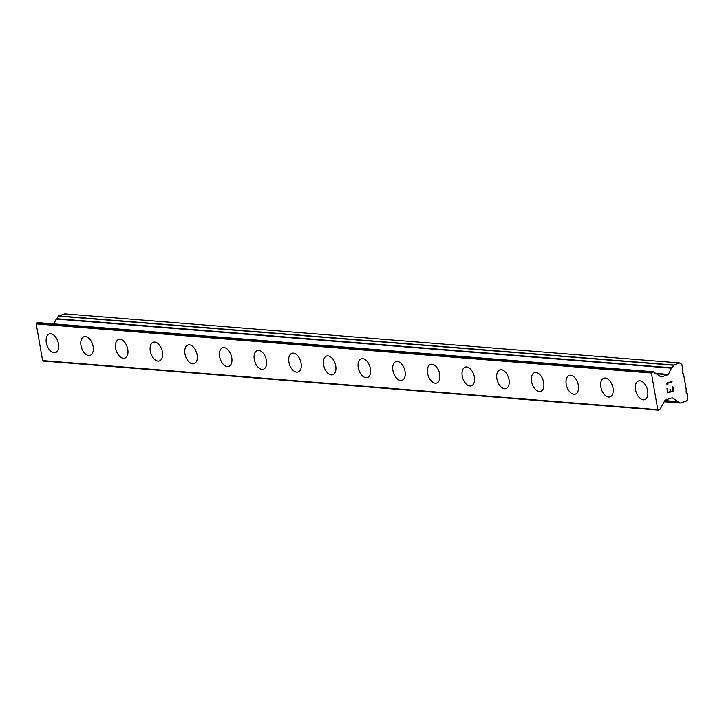 <?xml version="1.0" encoding="UTF-8"?>
<svg xmlns="http://www.w3.org/2000/svg" width="724" height="724" viewBox="0 0 724 724"><rect width="100%" height="100%" fill="white"/><g stroke="black" fill="none" stroke-linecap="round" stroke-linejoin="round"><path stroke-width="1.09" d="M644.659 399.648A9.837 5.783 71.9 0 1 643.265 399.802A9.837 5.783 71.9 0 1 635.781 390.969A9.837 5.783 71.9 0 1 638.541 380.951A9.837 5.783 71.9 0 1 639.935 380.797A9.837 5.783 71.9 0 1 647.41 389.639A9.837 5.783 71.9 0 1 644.65 399.648A9.837 5.783 71.9 0 1 643.247 399.811A9.837 5.783 71.9 0 1 635.772 390.96A9.837 5.783 71.9 0 1 638.532 380.951M609.997 396.879A9.837 5.783 71.9 0 1 608.603 397.042A9.837 5.783 71.9 0 1 601.119 388.2A9.837 5.783 71.9 0 1 603.879 378.19A9.837 5.783 71.9 0 1 605.273 378.028A9.837 5.783 71.9 0 1 612.757 386.878A9.837 5.783 71.9 0 1 609.988 396.888A9.837 5.783 71.9 0 1 608.594 397.042A9.837 5.783 71.9 0 1 601.11 388.2A9.837 5.783 71.9 0 1 603.87 378.19M575.336 394.118A9.837 5.783 71.9 0 1 573.933 394.272A9.837 5.783 71.9 0 1 566.467 385.43A9.837 5.783 71.9 0 1 569.218 375.421A9.837 5.783 71.9 0 1 570.612 375.258A9.837 5.783 71.9 0 1 578.096 384.109A9.837 5.783 71.9 0 1 575.336 394.118A9.837 5.783 71.9 0 1 573.942 394.272A9.837 5.783 71.9 0 1 566.449 385.43A9.837 5.783 71.9 0 1 569.218 375.421M540.674 391.349A9.837 5.783 71.9 0 1 539.271 391.512A9.837 5.783 71.9 0 1 531.796 382.661A9.837 5.783 71.9 0 1 534.556 372.652A9.837 5.783 71.9 0 1 535.959 372.498A9.837 5.783 71.9 0 1 543.434 381.34A9.837 5.783 71.9 0 1 540.674 391.349A9.837 5.783 71.9 0 1 539.289 391.503A9.837 5.783 71.9 0 1 531.805 382.661A9.837 5.783 71.9 0 1 534.565 372.652M506.013 388.58A9.837 5.783 71.9 0 1 504.619 388.743A9.837 5.783 71.9 0 1 497.135 379.901A9.837 5.783 71.9 0 1 499.895 369.892A9.837 5.783 71.9 0 1 501.298 369.729A9.837 5.783 71.9 0 1 508.782 378.571A9.837 5.783 71.9 0 1 506.013 388.58A9.837 5.783 71.9 0 1 504.628 388.743A9.837 5.783 71.9 0 1 497.144 379.901A9.837 5.783 71.9 0 1 499.904 369.883M471.36 385.82A9.837 5.783 71.9 0 1 469.957 385.973A9.837 5.783 71.9 0 1 462.491 377.132A9.837 5.783 71.9 0 1 465.242 367.122A9.837 5.783 71.9 0 1 466.636 366.959A9.837 5.783 71.9 0 1 474.12 375.81A9.837 5.783 71.9 0 1 471.36 385.82A9.837 5.783 71.9 0 1 469.966 385.973A9.837 5.783 71.9 0 1 462.473 377.132A9.837 5.783 71.9 0 1 465.242 367.122M436.699 383.05A9.837 5.783 71.9 0 1 435.296 383.213A9.837 5.783 71.9 0 1 427.83 374.362A9.837 5.783 71.9 0 1 430.59 364.353A9.837 5.783 71.9 0 1 431.984 364.199A9.837 5.783 71.9 0 1 439.459 373.041A9.837 5.783 71.9 0 1 436.699 383.05A9.837 5.783 71.9 0 1 435.314 383.204A9.837 5.783 71.9 0 1 427.821 374.362A9.837 5.783 71.9 0 1 430.581 364.353M402.037 380.281A9.837 5.783 71.9 0 1 400.644 380.444A9.837 5.783 71.9 0 1 393.168 371.602A9.837 5.783 71.9 0 1 395.928 361.584A9.837 5.783 71.9 0 1 397.322 361.43A9.837 5.783 71.9 0 1 404.807 370.272A9.837 5.783 71.9 0 1 402.037 380.281A9.837 5.783 71.9 0 1 400.653 380.444A9.837 5.783 71.9 0 1 393.159 371.602A9.837 5.783 71.9 0 1 395.919 361.593M367.385 377.521A9.837 5.783 71.9 0 1 365.982 377.675A9.837 5.783 71.9 0 1 358.516 368.833A9.837 5.783 71.9 0 1 361.267 358.823A9.837 5.783 71.9 0 1 362.661 358.661A9.837 5.783 71.9 0 1 370.145 367.511A9.837 5.783 71.9 0 1 367.385 377.521A9.837 5.783 71.9 0 1 365.991 377.675A9.837 5.783 71.9 0 1 358.498 368.833A9.837 5.783 71.9 0 1 361.267 358.823M332.723 374.751A9.837 5.783 71.9 0 1 331.321 374.914A9.837 5.783 71.9 0 1 323.854 366.063A9.837 5.783 71.9 0 1 326.614 356.054A9.837 5.783 71.9 0 1 328.008 355.9A9.837 5.783 71.9 0 1 335.483 364.742A9.837 5.783 71.9 0 1 332.723 374.751A9.837 5.783 71.9 0 1 331.339 374.905A9.837 5.783 71.9 0 1 323.845 366.063A9.837 5.783 71.9 0 1 326.605 356.054M298.062 371.982A9.837 5.783 71.9 0 1 296.668 372.145A9.837 5.783 71.9 0 1 289.184 363.294A9.837 5.783 71.9 0 1 291.944 353.294A9.837 5.783 71.9 0 1 293.347 353.131A9.837 5.783 71.9 0 1 300.831 361.973A9.837 5.783 71.9 0 1 298.062 371.982A9.837 5.783 71.9 0 1 296.677 372.136A9.837 5.783 71.9 0 1 289.193 363.303A9.837 5.783 71.9 0 1 291.953 353.285M263.409 369.213A9.837 5.783 71.9 0 1 262.016 369.376A9.837 5.783 71.9 0 1 254.54 360.534A9.837 5.783 71.9 0 1 257.292 350.525A9.837 5.783 71.9 0 1 258.685 350.362A9.837 5.783 71.9 0 1 266.17 359.213A9.837 5.783 71.9 0 1 263.409 369.222A9.837 5.783 71.9 0 1 262.007 369.376A9.837 5.783 71.9 0 1 254.522 360.534A9.837 5.783 71.9 0 1 257.292 350.525M227.363 366.606A9.837 5.783 71.9 0 1 219.879 357.765A9.837 5.783 71.9 0 1 222.639 347.755A9.837 5.783 71.9 0 1 224.033 347.601A9.837 5.783 71.9 0 1 231.508 356.443A9.837 5.783 71.9 0 1 228.748 366.453A9.837 5.783 71.9 0 1 227.363 366.606M228.748 366.453A9.837 5.783 71.9 0 1 227.345 366.606A9.837 5.783 71.9 0 1 219.87 357.765A9.837 5.783 71.9 0 1 222.63 347.755M192.702 363.837A9.837 5.783 71.9 0 1 185.217 355.004A9.837 5.783 71.9 0 1 187.978 344.986A9.837 5.783 71.9 0 1 189.371 344.832A9.837 5.783 71.9 0 1 196.856 353.674A9.837 5.783 71.9 0 1 194.086 363.683A9.837 5.783 71.9 0 1 192.702 363.837M194.086 363.683A9.837 5.783 71.9 0 1 192.693 363.846A9.837 5.783 71.9 0 1 185.208 354.995A9.837 5.783 71.9 0 1 187.969 344.986M158.04 361.077A9.837 5.783 71.9 0 1 150.565 352.235A9.837 5.783 71.9 0 1 153.316 342.226A9.837 5.783 71.9 0 1 154.71 342.063A9.837 5.783 71.9 0 1 162.194 350.914A9.837 5.783 71.9 0 1 159.434 360.923A9.837 5.783 71.9 0 1 158.04 361.077M159.434 360.923A9.837 5.783 71.9 0 1 158.031 361.077A9.837 5.783 71.9 0 1 150.547 352.235A9.837 5.783 71.9 0 1 153.316 342.226M124.781 358.154A9.837 5.783 71.9 0 1 123.388 358.308A9.837 5.783 71.9 0 1 115.903 349.466A9.837 5.783 71.9 0 1 118.664 339.456A9.837 5.783 71.9 0 1 120.057 339.294A9.837 5.783 71.9 0 1 127.533 348.144A9.837 5.783 71.9 0 1 124.772 358.154A9.837 5.783 71.9 0 1 123.37 358.308A9.837 5.783 71.9 0 1 115.894 349.466A9.837 5.783 71.9 0 1 118.655 339.456M90.12 355.384A9.837 5.783 71.9 0 1 88.726 355.538A9.837 5.783 71.9 0 1 81.242 346.696A9.837 5.783 71.9 0 1 84.002 336.687A9.837 5.783 71.9 0 1 85.396 336.533A9.837 5.783 71.9 0 1 92.88 345.375A9.837 5.783 71.9 0 1 90.111 355.384A9.837 5.783 71.9 0 1 88.717 355.547A9.837 5.783 71.9 0 1 81.233 346.696A9.837 5.783 71.9 0 1 83.993 336.687M55.458 352.615A9.837 5.783 71.9 0 1 54.056 352.778A9.837 5.783 71.9 0 1 46.571 343.936A9.837 5.783 71.9 0 1 49.341 333.927A9.837 5.783 71.9 0 1 50.734 333.764A9.837 5.783 71.9 0 1 58.219 342.606A9.837 5.783 71.9 0 1 55.458 352.615A9.837 5.783 71.9 0 1 54.065 352.778A9.837 5.783 71.9 0 1 46.589 343.936A9.837 5.783 71.9 0 1 49.341 333.918M38.082 322.651L36.2 323.899L42.598 360.57L43.286 361.041L658.378 410.119M53.875 323.89L56.255 319.058L671.447 368.163L672.388 367.846L673.673 364.996L679.899 362.959L681.872 364.471L682.822 369.901L682.397 370.751L682.877 373.475L683.537 373.973L686.144 388.915L686.189 392.489L686.85 392.987L687.8 398.417L686.533 400.987L680.207 403.033L672.46 397.91A0.706 0.552 94.6 0 0 672.044 397.829L665.365 400.019A0.706 0.552 94.6 0 0 665.012 400.345L659.917 409.54L658.478 410.146L657.79 409.675L651.392 373.005L653.166 371.729L660.912 376.86A0.706 0.552 94.6 0 0 661.329 376.933L668.017 374.742A0.706 0.552 94.6 0 0 668.361 374.417L671.447 368.163M671.601 367.991L56.255 319.058M57.096 318.895L58.264 316.117L673.456 365.222M679.899 362.959L64.707 313.854L58.264 316.117M670.804 391.413L673.175 390.634L672.505 386.806L673.664 390.996L667.727 392.942L666.976 388.616L668.044 392.317L670.415 391.539L670.044 389.449L670.804 391.413L670.433 389.322M668.035 392.308L667.365 388.489M673.664 390.996L672.895 386.679M667.727 392.933L673.655 390.996M667.935 384.688L666.904 383.557L667.935 384.688M667.519 384.824L666.062 383.304L671.99 381.367L672.071 381.865L666.913 383.557L672.062 381.865L671.981 381.367M42.598 360.57L657.79 409.675M36.2 323.899L651.392 373.005M664.324 401.748L680.108 403.006M664.342 401.702L680.035 402.96M664.894 400.589L677.275 401.576M671.944 397.865L672.46 397.91M43.141 360.986L658.333 410.092M36.544 323.194L651.736 372.299M36.752 323.004L651.944 372.109M37.874 322.632L653.066 371.738M654.949 373.303L655.627 373.358M654.921 373.276L655.645 373.331M654.704 373.077L655.799 373.159M656.994 373.865L668.017 374.742M656.478 373.475L668.361 374.417M57.205 318.741L672.388 367.846M58.49 315.89L673.673 364.996M664.315 401.766L680.207 403.033M664.867 400.634L677.42 401.639M661.084 406.761L661.618 406.807M43.286 361.041L658.478 410.146M37.983 322.623L653.166 371.729M654.65 373.023L655.953 373.132M56.572 318.85L671.754 367.955"/></g></svg>
